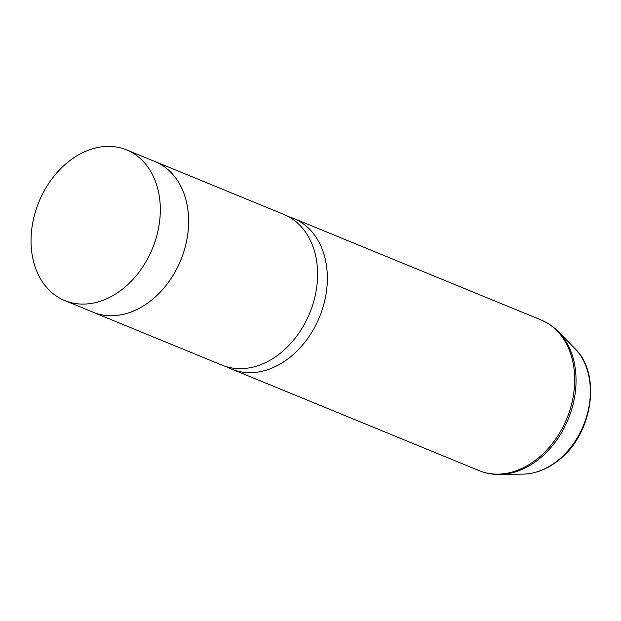 <?xml version="1.0" encoding="UTF-8"?>
<svg xmlns="http://www.w3.org/2000/svg" width="621" height="621" viewBox="0 0 621 621"><rect width="100%" height="100%" fill="white"/><g stroke="black" fill="none" stroke-linecap="round" stroke-linejoin="round"><path stroke-width="0.93" d="M66.858 162.997A81.429 61.363 -67.7 0 0 31.05 239.403A81.429 61.363 -67.7 0 0 64.77 300.58A81.429 61.363 -67.7 0 0 124.503 287.5A81.429 61.363 -67.7 0 0 160.311 211.093A81.429 61.363 -67.7 0 0 126.591 149.909A81.429 61.363 -67.7 0 0 66.858 162.997M91.644 311.61A81.46 61.386 -67.7 0 0 93.065 312.223A81.429 61.363 -67.7 0 0 152.813 299.112A81.429 61.363 -67.7 0 0 188.621 222.706A81.429 61.363 -67.7 0 0 154.901 161.53L126.591 149.909M154.908 161.499L283.867 214.416A81.46 61.386 -67.7 0 1 317.595 275.615A81.46 61.386 -67.7 0 1 281.779 352.045A81.46 61.386 -67.7 0 1 222.023 365.14L93.065 312.223A81.46 61.386 -67.7 0 0 152.82 299.136A81.46 61.386 -67.7 0 0 188.637 222.698A81.46 61.386 -67.7 0 0 154.908 161.499A81.46 61.386 -67.7 0 0 153.472 160.94M227.014 366.856A81.46 61.386 -67.7 0 0 231.78 369.138A81.46 61.386 -67.7 0 0 291.528 356.05A81.46 61.386 -67.7 0 0 327.352 279.621A81.46 61.386 -67.7 0 0 293.617 218.421A81.46 61.386 -67.7 0 0 288.633 216.698M574.782 348.389C601.594 373.695 592.876 433.241 559.707 459.369C548.289 468.824 536.117 473.738 523.192 474.11A71.399 53.802 -67.7 0 0 558.97 459.556A71.399 53.802 -67.7 0 0 574.782 348.389L558.333 331.653C553.28 326.522 547.489 322.602 540.961 319.908L293.617 218.421M523.192 474.11L499.734 474.467C492.531 474.576 485.661 473.295 479.117 470.625A81.46 61.386 -67.7 0 0 538.873 457.537A81.46 61.386 -67.7 0 0 574.689 381.108A81.46 61.386 -67.7 0 0 540.961 319.908M499.734 474.467A81.103 61.114 -67.7 0 0 540.371 457.941A81.103 61.114 -67.7 0 0 558.333 331.653M93.072 312.2L64.77 300.58M479.117 470.625L231.78 369.138"/></g></svg>
